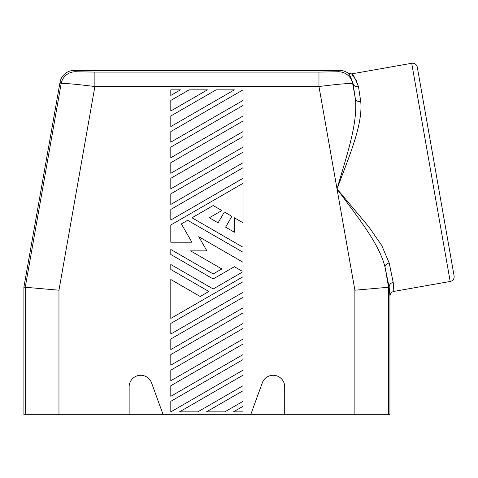 <?xml version="1.0" encoding="UTF-8"?>
<svg xmlns="http://www.w3.org/2000/svg" width="478" height="478" viewBox="0 0 478 478"><rect width="100%" height="100%" fill="white"/><g stroke="black" fill="none" stroke-linecap="round" stroke-linejoin="round"><path stroke-width="0.72" d="M170.801 110.998L207.404 89.864L189.103 89.864L170.801 100.434L170.801 110.998M170.801 249.48L170.801 254.487L213.182 278.955L234.375 266.718L242.083 271.169L242.083 272.281L213.182 288.969L170.801 264.495L170.801 269.502L208.85 291.466L200.18 296.474L170.801 279.511L170.801 318.444L243.045 276.732L243.045 262.273L198.734 236.688L206.92 250.872L190.549 250.872L221.852 268.947L213.182 273.948L170.801 249.48M393.197 282.426L393.926 291.395C391.47 292.028 390.144 293.606 389.946 296.139L389.946 414.713L354.879 414.713L354.879 290.206L389.134 287.206L389.152 286.848C389.355 284.494 390.705 283.018 393.197 282.426L389.2 262.996A4.816 3.567 -11.1 0 0 385.077 267.339C379.323 243.427 356.486 215.668 337.026 188.941C346.168 157.172 358.136 123.276 355.363 98.838A4.816 3.567 -8.9 0 0 360.729 101.509L358.494 86.626C355.094 77.95 352.8 73.702 351.599 73.887L347.972 73.068C348.803 73.015 350.482 76.426 353.015 83.309A4.816 4.218 171.8 0 0 358.494 86.626L360.729 101.509C363.107 124.979 348.426 158.027 337.026 188.941L368.795 226.793L381.659 245.328L389.2 262.996L391.207 272.998M243.045 359.599L170.801 401.311L170.801 411.875L243.045 370.163L243.045 359.599M243.045 328.452L170.801 370.163L170.801 380.733L243.045 339.022L243.045 328.452M60.013 82.336L23.9 287.135L25.256 287.254L61.148 83.692A14.448 14.448 -40 0 1 75.375 71.754L94.877 72.082L94.877 86.53C74.801 84.026 63.562 83.082 61.148 83.692L60.013 82.336A14.454 14.448 -130 0 1 74.239 70.397L339.607 70.397A14.454 14.448 -50 0 1 347.972 73.068M354.879 414.713L163.147 414.713L151.562 382.884A11.562 11.562 0 0 0 129.138 386.833L129.138 414.713L58.967 414.713L58.967 290.206L94.877 86.53L318.969 86.53C339.039 84.026 350.284 83.082 352.698 83.692A14.448 14.448 -140 0 0 338.466 71.754L318.969 72.082L318.969 86.53L354.879 290.206M243.045 292.303L243.045 281.739L170.801 323.445L170.801 334.014L243.045 292.303M233.413 411.875L243.045 411.875L243.045 406.312L233.413 411.875M58.967 290.206L25.256 287.254L25.256 414.713L58.967 414.713M170.801 142.145L243.045 100.434L243.045 89.864L170.801 131.575L170.801 142.145M129.138 414.713L163.147 414.713M23.9 287.135L23.9 414.713L25.256 414.713M243.045 312.881L170.801 354.592L170.801 365.156L243.045 323.445L243.045 312.881M243.045 354.592L243.045 344.023L170.801 385.734L170.801 396.304L243.045 354.592M170.801 220.005L243.045 178.294L243.045 167.724L170.801 209.436L170.801 220.005M243.045 183.301L170.801 225.007L170.801 242.203L191.905 242.203L181.353 223.919L187.657 220.28L243.045 252.259L243.045 247.257L191.989 217.777L213.182 205.546L221.852 210.547L209.328 217.777L218.099 222.844L224.361 211.999L231.866 216.331L225.61 227.175L234.375 232.236L234.375 217.777L243.045 222.784L243.045 183.301M243.045 152.153L170.801 193.865L170.801 204.435L243.045 162.723L243.045 152.153M170.801 178.294L170.801 188.858L243.045 147.146L243.045 136.583L170.801 178.294M243.045 131.575L243.045 121.012L170.801 162.723L170.801 173.287L243.045 131.575M170.801 116.005L170.801 126.568L234.375 89.864L216.074 89.864L170.801 116.005M170.801 89.864L170.801 95.427L180.433 89.864L170.801 89.864M243.045 297.31L170.801 339.022L170.801 349.585L243.045 307.874L243.045 297.31M197.773 411.875L243.045 385.734L243.045 375.17L179.471 411.875L197.773 411.875M243.045 105.435L170.801 147.146L170.801 157.716L243.045 116.005L243.045 105.435M224.744 411.875L243.045 401.311L243.045 390.741L206.442 411.875L224.744 411.875M250.699 414.713L262.285 382.884A11.562 11.562 0 0 1 284.709 386.833L284.709 414.713M393.621 290.056L393.926 291.395L450.192 281.47A4.816 4.816 0 0 0 454.1 275.896L417.3 67.195A4.816 4.816 0 0 0 411.719 63.287L351.599 73.887L356.97 81.397M389.946 296.139L389.152 286.848M388.59 414.713L388.59 287.254L385.077 267.339L389.134 287.206M352.698 83.692L355.363 98.838L353.015 83.309L352.698 83.692M75.375 71.754L74.239 70.397M318.969 72.082L94.877 72.082M338.466 71.754L339.607 70.397M411.719 63.287L450.192 281.47"/></g></svg>
